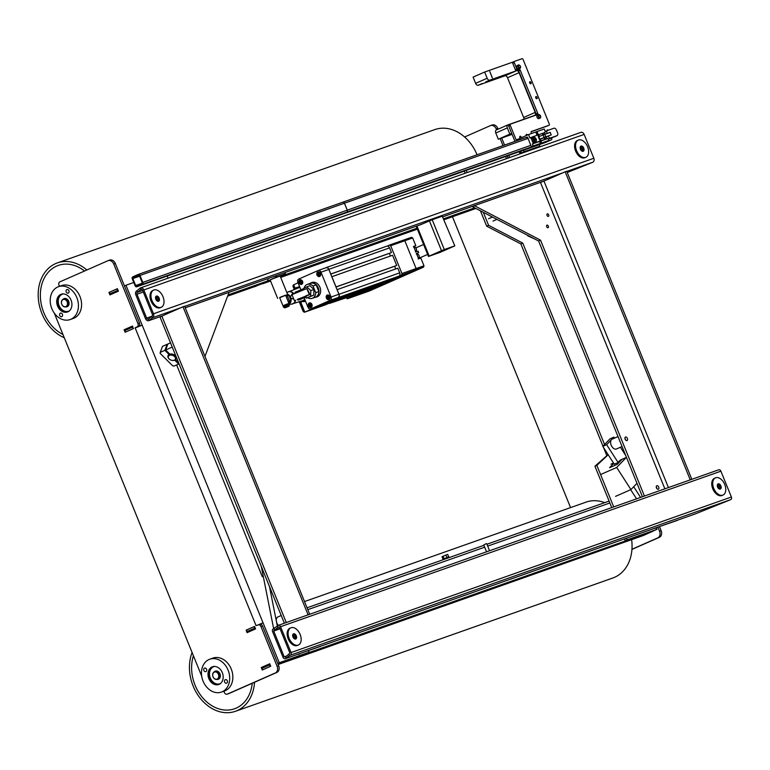 <?xml version="1.0" encoding="UTF-8"?>
<svg xmlns="http://www.w3.org/2000/svg" width="770" height="770" viewBox="0 0 770 770"><rect width="100%" height="100%" fill="white"/><g stroke="black" fill="none" stroke-linecap="round" stroke-linejoin="round"><path stroke-width="1.16" d="M277.441 625.731L278.047 627.223L273.716 631.034L284.207 656.858L285.564 656.849L288.942 654.048L289.549 655.54L285.391 658.677A2.146 1.684 70.5 0 1 283.052 657.368L272.561 631.544A2.146 1.684 70.5 0 1 273.292 628.878L278.211 625.394A2.146 1.684 70.5 0 1 280.559 626.703L291.05 652.537A2.146 1.684 70.5 0 1 290.309 655.203L289.549 655.54M288.942 654.048L289.895 653.047L279.404 627.213L278.047 627.223M695.349 513.888A2.146 1.684 -109.5 0 0 695.531 513.821L730.643 499.672A2.146 1.684 -109.5 0 0 731.385 497.006L720.893 471.182A2.146 1.684 -109.5 0 0 718.545 469.873L278.403 625.327M286.161 658.34L285.564 656.849M274.669 630.033L274.062 628.541M292.975 634.297A2.685 1.665 -113.8 0 1 295.237 636.29A2.685 1.665 -113.8 0 1 295.074 639.071M294.333 638.763A2.685 1.665 66.2 0 0 294.082 636.8A2.685 1.665 66.2 0 0 292.696 635.058M717.582 484.33A2.685 1.665 -113.8 0 1 719.844 486.322A2.685 1.665 -113.8 0 1 719.681 489.104M718.939 488.786A2.685 1.665 66.2 0 0 718.689 486.823A2.685 1.665 66.2 0 0 717.303 485.09M146.656 318.116A1.607 1.261 -109.5 0 0 148.417 319.098L151.796 316.297A1.607 1.261 -109.5 0 0 152.345 314.295L142.662 290.454A1.607 1.261 -109.5 0 0 140.9 289.472L137.522 292.273A1.607 1.261 -109.5 0 0 136.973 294.275L146.656 318.116L151.777 316.306M140.294 287.98A3.215 2.522 70.5 0 1 140.438 287.932A3.215 2.522 70.5 0 1 142.286 288.134A3.215 2.522 70.5 0 1 143.817 289.944L153.499 313.785A3.215 2.522 70.5 0 1 153.673 316.191A3.215 2.522 70.5 0 1 152.393 317.789L149.014 320.589A3.215 2.522 70.5 0 1 148.88 320.638A3.215 2.522 70.5 0 1 147.031 320.436A3.215 2.522 70.5 0 1 145.501 318.626L135.818 294.785A3.215 2.522 70.5 0 1 135.635 292.379A3.215 2.522 70.5 0 1 136.916 290.791L140.294 287.98L141.045 289.424M567.24 172.49L592.727 162.258A3.215 2.522 -109.5 0 0 594.007 160.67A3.215 2.522 -109.5 0 0 593.834 158.264L584.151 134.423A3.215 2.522 -109.5 0 0 582.621 132.613A3.215 2.522 -109.5 0 0 580.763 132.401A3.215 2.522 -109.5 0 0 580.628 132.459L140.573 287.884M162.229 315.921L149.014 320.589L148.417 319.098M142.662 290.463L137.522 292.273L136.916 290.791M151.796 316.297L152.393 317.789L180.7 307.788M155.829 296.546A2.685 1.665 -113.8 0 1 158.091 298.539A2.685 1.665 -113.8 0 1 157.927 301.32M157.176 301.003A2.685 1.665 66.2 0 0 156.936 299.039A2.685 1.665 66.2 0 0 155.55 297.307M580.436 146.579A2.685 1.665 -113.8 0 1 582.697 148.562A2.685 1.665 -113.8 0 1 582.534 151.353M581.793 151.035A2.685 1.665 66.2 0 0 581.543 149.072A2.685 1.665 66.2 0 0 580.157 147.34M422.865 223.762L428.255 221.394M165.309 314.564L177.629 309.145M547.451 179.593L559.771 174.174M547.836 179.429L540.492 182.519L664.866 488.825M627.377 438.419A1.915 1.194 -113.8 0 1 627.03 440.575A1.915 1.194 -113.8 0 1 625.134 439.208A1.915 1.194 -113.8 0 1 625.481 437.062A1.915 1.194 -113.8 0 1 627.377 438.419M658.716 487.092A1.915 1.194 -113.8 0 1 658.36 489.248A1.915 1.194 -113.8 0 1 656.463 487.891A1.915 1.194 -113.8 0 1 656.81 485.735A1.915 1.194 -113.8 0 1 658.716 487.092M548.683 214.84A1.386 0.857 -113.8 0 1 548.433 216.389A1.386 0.857 -113.8 0 1 547.066 215.408A1.386 0.857 -113.8 0 1 547.316 213.858A1.386 0.857 -113.8 0 1 548.683 214.84M548.317 226.13A1.386 0.857 -113.8 0 1 548.067 227.689A1.386 0.857 -113.8 0 1 546.7 226.707A1.386 0.857 -113.8 0 1 546.95 225.158A1.386 0.857 -113.8 0 1 548.317 226.13M474.378 205.677L540.53 240.173L644.423 496.044M657.147 527.383L677.59 520.164M540.53 240.173L538.605 241.02L642.44 496.746M655.164 528.085L677.639 520.279M657.195 527.498L655.27 528.345M474.445 205.85L472.52 206.697L538.605 241.02M625.654 440.065A1.915 1.194 66.2 0 0 625.452 439.266A1.915 1.194 66.2 0 0 624.932 438.419M656.983 488.738A1.915 1.194 66.2 0 0 656.791 487.939A1.915 1.194 66.2 0 0 656.261 487.092M688.707 480.403L690.209 479.749L565.161 171.797L559.386 174.338M690.209 479.749L691.778 479.19L566.73 171.238L565.161 171.797M691.778 479.19L690.286 479.854M165.694 314.401L160.064 317.009M320.609 646.242L298.183 654.163M229.046 292.331L204.974 356.423M320.657 646.357L300.165 653.47M306.566 615.374L308.058 614.72L183.01 306.768L184.588 306.219L309.636 614.162L308.135 614.826M300.213 653.576L298.288 654.423M308.058 614.72L309.636 614.162M183.01 306.768L177.244 309.309M443.154 250.077L429.949 255.871L440.825 252.002L453.328 246.487L443.154 250.077M429.41 220.884L441.508 250.683L444.309 249.567L432.211 219.758L427.87 221.558M454.82 245.88L442.269 216.206L454.82 245.88L440.315 252.271L428.467 256.477L429.188 256.112L416.955 225.957M423.25 223.598L419.332 225.119M441.508 250.683L429.188 256.112M454.377 246.005L444.309 249.567M442.269 216.206L432.211 219.758M486.39 543.591L483.753 544.948L486.39 543.591M293.572 633.806A2.82 1.752 66.2 0 0 293.495 633.845A2.82 1.752 66.2 0 0 293.004 637.059A2.82 1.752 66.2 0 0 295.69 639.023A2.82 1.752 66.2 0 0 295.767 638.994A2.82 1.752 66.2 0 0 296.257 635.779A2.82 1.752 66.2 0 0 293.572 633.806M298.154 645.106A9.384 5.823 66.2 0 0 298.413 645.01A9.384 5.823 66.2 0 0 300.05 634.268A9.384 5.823 66.2 0 0 291.099 627.723A9.384 5.823 66.2 0 0 290.848 627.829A9.384 5.823 66.2 0 0 289.212 638.561A9.384 5.823 66.2 0 0 298.154 645.106M290.136 628.147A9.384 5.823 66.2 0 0 289.886 628.253A9.384 5.823 66.2 0 0 288.25 638.985A9.384 5.823 66.2 0 0 297.191 645.539A9.384 5.823 66.2 0 0 297.451 645.433A9.384 5.823 66.2 0 0 297.692 645.318M295.228 639.09A2.82 1.752 66.2 0 0 295.266 636.135A2.82 1.752 66.2 0 0 293.062 634.172M718.179 483.839A2.82 1.752 66.2 0 0 718.102 483.868A2.82 1.752 66.2 0 0 717.611 487.092A2.82 1.752 66.2 0 0 720.297 489.056A2.82 1.752 66.2 0 0 720.374 489.027A2.82 1.752 66.2 0 0 720.864 485.803A2.82 1.752 66.2 0 0 718.179 483.839M722.77 495.139A9.384 5.823 66.2 0 0 723.02 495.043A9.384 5.823 66.2 0 0 724.657 484.301A9.384 5.823 66.2 0 0 715.705 477.756A9.384 5.823 66.2 0 0 715.455 477.862A9.384 5.823 66.2 0 0 713.819 488.594A9.384 5.823 66.2 0 0 722.77 495.139M714.743 478.18A9.384 5.823 66.2 0 0 714.493 478.286A9.384 5.823 66.2 0 0 712.856 489.017A9.384 5.823 66.2 0 0 721.808 495.562A9.384 5.823 66.2 0 0 722.058 495.466A9.384 5.823 66.2 0 0 722.299 495.351M719.835 489.123A2.82 1.752 66.2 0 0 719.873 486.168A2.82 1.752 66.2 0 0 717.669 484.205M156.425 296.055A2.82 1.752 66.2 0 0 156.349 296.084A2.82 1.752 66.2 0 0 155.858 299.309A2.82 1.752 66.2 0 0 158.543 301.272A2.82 1.752 66.2 0 0 158.62 301.243A2.82 1.752 66.2 0 0 159.111 298.019A2.82 1.752 66.2 0 0 156.425 296.055M161.007 307.355A9.384 5.823 66.2 0 0 161.267 307.259A9.384 5.823 66.2 0 0 162.903 296.517A9.384 5.823 66.2 0 0 153.952 289.972A9.384 5.823 66.2 0 0 153.702 290.078A9.384 5.823 66.2 0 0 152.065 300.81A9.384 5.823 66.2 0 0 161.007 307.355M152.989 290.396A9.384 5.823 66.2 0 0 152.739 290.502A9.384 5.823 66.2 0 0 151.103 301.234A9.384 5.823 66.2 0 0 160.044 307.779A9.384 5.823 66.2 0 0 160.304 307.682A9.384 5.823 66.2 0 0 160.545 307.567M158.081 301.339A2.82 1.752 66.2 0 0 158.12 298.385A2.82 1.752 66.2 0 0 155.915 296.421M581.032 146.088A2.82 1.752 66.2 0 0 580.955 146.117A2.82 1.752 66.2 0 0 580.465 149.341A2.82 1.752 66.2 0 0 583.15 151.305A2.82 1.752 66.2 0 0 583.227 151.276A2.82 1.752 66.2 0 0 583.718 148.052A2.82 1.752 66.2 0 0 581.032 146.088M585.614 157.388A9.384 5.823 66.2 0 0 585.874 157.292A9.384 5.823 66.2 0 0 587.51 146.55A9.384 5.823 66.2 0 0 578.559 140.005A9.384 5.823 66.2 0 0 578.309 140.102A9.384 5.823 66.2 0 0 576.672 150.843A9.384 5.823 66.2 0 0 585.614 157.388M577.596 140.429A9.384 5.823 66.2 0 0 577.346 140.525A9.384 5.823 66.2 0 0 575.71 151.267A9.384 5.823 66.2 0 0 584.651 157.812A9.384 5.823 66.2 0 0 584.911 157.715A9.384 5.823 66.2 0 0 585.152 157.59M582.688 151.363A2.82 1.752 66.2 0 0 582.726 148.417A2.82 1.752 66.2 0 0 580.522 146.454M262.522 283.832A2.146 1.684 70.5 0 1 262.474 283.851L270.568 280.992L262.522 283.832L270.376 280.511L254.629 286.623M256.015 286.122A2.146 1.684 -109.5 0 0 256.198 286.065L266.949 281.194A2.146 1.684 -109.5 0 0 267.729 278.663M118.051 290.252L109.956 293.784L109.35 292.292L117.05 288.904L117.646 290.396M111.14 293.399L109.956 293.784M125.481 332.024L124.875 330.542L132.575 327.144L133.181 328.636L126.155 331.793M133.585 328.521L125.115 332.245L124.105 329.762L132.575 326.037L133.181 328.636M138.725 326.48L136.675 327.24L138.6 326.384A2.685 2.098 -109.5 0 0 139.668 325.065A2.685 2.098 -109.5 0 0 139.514 323.053L115.317 263.456A5.361 4.197 -109.5 0 0 112.766 260.443A5.361 4.197 -109.5 0 0 109.677 260.087A5.361 4.197 -109.5 0 0 109.446 260.183M642.594 535.785A2.146 1.684 -109.5 0 0 642.777 535.718L645.76 534.457M262.021 668.293L269.721 664.905L270.328 666.387L262.628 669.784L262.021 668.293M255.197 628.002L247.103 631.535L246.496 630.043L254.196 626.655L254.803 628.147M248.286 631.15L247.103 631.535M263.302 669.544L262.628 669.784M277.778 663.557L653.181 531.165M228.642 693.645A2.685 2.098 -109.5 0 0 228.757 693.606A2.685 2.098 -109.5 0 0 228.873 693.568L276.853 672.441A5.361 4.197 -109.5 0 0 278.981 669.784A5.361 4.197 -109.5 0 0 278.682 665.781L262.551 626.039A2.685 2.098 -109.5 0 0 261.271 624.537A2.685 2.098 -109.5 0 0 259.731 624.364A2.685 2.098 -109.5 0 0 259.615 624.403L258.277 624.874M124.442 285.92L125.962 285.247L142.171 325.161L135.173 327.962L256.044 625.635L258.046 624.961A2.685 2.098 70.5 0 1 258.162 624.913A2.685 2.098 70.5 0 1 259.702 625.086A2.685 2.098 70.5 0 1 260.972 626.597L277.113 666.329A5.361 4.197 70.5 0 1 277.412 670.343A5.361 4.197 70.5 0 1 275.275 672.99L227.304 694.116A2.685 2.098 70.5 0 1 227.189 694.165A2.685 2.098 70.5 0 1 224.118 691.113M59.685 286.267A2.685 2.098 70.5 0 1 59.896 281.858L107.877 260.741A5.361 4.197 70.5 0 1 108.108 260.645A5.361 4.197 70.5 0 1 111.188 260.992A5.361 4.197 70.5 0 1 113.748 264.014L137.946 323.612A2.685 2.098 70.5 0 1 138.1 325.614A2.685 2.098 70.5 0 1 137.031 326.942L138.6 326.384M261.531 624.701L261.117 623.681L257.642 625.134M257.623 625.076L263.042 622.824L279.25 662.739L277.72 663.413M111.13 293.37L111.477 294.227M248.277 631.121L248.623 631.978M269.769 663.904L262.83 666.964L263.167 667.792M132.623 326.153L125.683 329.204L126.02 330.032M135.173 327.962L136.704 327.308M201.702 676.175L54.275 313.12M167.186 276.055L168.043 278.172M176.648 364.951L262.291 576.692L263.33 576.749M308.568 650.794L309.126 652.18L307.201 653.027L277.729 663.442M309.126 652.18L279.25 662.739M142.171 325.161L263.042 622.824L261.117 623.681M140.198 325.893L139.736 324.748M125.962 285.247L133.768 282.494M135.106 327.789L137.031 326.942M117.415 288.683L118.416 291.166L109.946 294.9L108.945 292.417L117.415 288.683M254.562 626.434L255.563 628.917L247.103 632.651L246.092 630.168L254.562 626.434M269.721 663.788L270.732 666.271L262.262 669.996L261.261 667.513L269.721 663.788M108.945 292.417L109.619 292.177M246.092 630.168L246.766 629.927M261.261 667.513L262.83 666.964M124.105 329.762L125.683 329.204M658.004 527.383L659.572 531.252A5.361 4.197 70.5 0 1 659.871 535.256A5.361 4.197 70.5 0 1 657.744 537.912L631.939 549.27M631.929 549.414L659.312 537.354A5.361 4.197 -109.5 0 0 661.44 534.707A5.361 4.197 -109.5 0 0 661.141 530.694L659.572 526.824M464.618 136.983L490.336 125.654A5.361 4.197 70.5 0 1 490.567 125.568A5.361 4.197 70.5 0 1 493.647 125.914A5.361 4.197 70.5 0 1 496.207 128.927L496.583 129.861M498.113 129.187L497.776 128.369A5.361 4.197 -109.5 0 0 495.226 125.356A5.361 4.197 -109.5 0 0 492.146 125.01A5.361 4.197 -109.5 0 0 491.914 125.096M570.56 507.594L452.462 216.745M464.31 171.113L465.176 173.231M480.432 210.807L486.669 226.168L520.847 243.926L602.977 446.177M483.31 212.299L488.594 225.321L486.669 226.168M466.302 170.411L467.159 172.528M608.184 454.752L596.856 465.369L594.931 466.216L611.736 507.594M624.46 538.933L625.182 540.723L655.068 530.164L656.993 529.317L656.425 527.931M626.443 538.23L627.107 539.876L625.182 540.723M596.856 465.369L613.719 506.891M608.088 454.598L594.931 466.216M603.516 447.495L606.654 455.234M488.594 225.321L522.772 243.079L604.575 444.511M522.772 243.079L520.847 243.926M506.477 158.649L505.611 156.522M509.625 157.532L508.758 155.415M504.552 145.068L501.694 138.013M500.125 138.571L502.983 145.617M507.189 155.973L508.046 158.091M627.107 539.876L656.993 529.317M653.172 531.136L644.702 534.871M289.52 304.843L289.145 303.929L283.187 306.354L283.562 307.269L289.52 304.843L288.933 306.248L284.958 307.865L288.933 306.248M288.375 304.16L288.172 303.659L284.515 305.064L283.899 305.979M288.201 303.736L283.726 305.546M288.914 303.361L285.593 295.16L280.723 297.037L279.625 297.586L282.956 305.777M285.651 295.305L279.683 297.73M287.576 294.352L280.116 275.978L272.003 279.106L270.174 280.011L277.633 298.394M448.708 556.854L447.707 554.39L445.897 555.035L442.047 556.729L443.039 559.164M446.898 557.509L445.897 555.035M444.069 558.674L443.068 556.2M443.097 559.732L442.904 559.251L448.198 557.028L448.872 556.835L449.18 557.586M254.678 286.729L276.18 277.133L285.429 273.87L280.193 276.18M528.355 235.697L527.123 235.052M527.854 235.918L534.332 238.796M170.507 342.823L167.899 343.978L165.627 349.994L172.23 347.078M165.627 349.994L169.795 354.133A4.293 2.839 20.7 0 1 174.511 355.066A4.293 2.839 20.7 0 1 176.166 358.541L176.022 358.916A4.293 2.839 20.7 0 1 174.78 360.139A4.293 2.839 20.7 0 1 173 360.456A4.293 2.839 20.7 0 1 172.855 360.456M175.445 359.734L178.678 362.94M169.333 353.661L169.025 354.469L164.857 350.331L167.129 344.315L167.591 344.777M178.9 363.488L178.678 364.056L174.751 360.158M178.678 364.056L174.059 366.087L172.605 365.74L160.16 353.392L160.237 352.362L164.857 350.331M169.362 359.128A4.293 2.839 20.7 0 1 169.256 359.041A4.293 2.839 20.7 0 1 167.995 355.884L168.139 355.509A4.293 2.839 20.7 0 1 169.025 354.469M160.237 352.362L162.508 346.346L167.129 344.315M167.995 355.884A4.293 2.839 20.7 0 1 169.246 354.652A4.293 2.839 20.7 0 1 174.145 355.297A4.293 2.839 20.7 0 1 176.022 358.916M174.29 360.177A3.754 2.483 20.7 0 1 172.73 360.447A3.754 2.483 20.7 0 1 169.458 359.215A3.754 2.483 20.7 0 1 169.448 355.374A3.754 2.483 20.7 0 1 174.569 356.587A3.754 2.483 20.7 0 1 174.29 360.177M625.654 455.397L620.408 447.255M614.527 438.12L613.892 437.129L606.635 444.675L618.031 462.375M633.7 486.707L640.582 497.41M613.892 437.129L610.042 438.823L602.785 446.369L614.325 464.291M630.678 489.691L636.559 498.825M606.635 444.675L602.785 446.369M269.471 586.538L277.287 625.866M261.261 566.335L273.581 628.262L274.293 628.349M275.314 627.502L273.581 628.262M618.012 436.58L612.16 439.16A5.361 3.33 66.2 0 0 611.178 445.175A5.361 3.33 66.2 0 0 616.481 448.977L622.044 446.533M281.223 615.49L277.855 616.982A5.361 3.33 66.2 0 0 276.873 622.997A5.361 3.33 66.2 0 0 278.317 625.356L718.641 469.835M492.425 217.034L488.546 218.747M493.031 221.077L496.91 219.363M615.538 496.361L630.938 489.585L636.982 483.3M614.181 464.069L617.55 462.876L620.206 460.114L622.131 459.267L617.299 464.291L609.599 467.679L613.738 463.376L609.599 467.679L617.299 464.291L622.131 459.267L626.366 457.399L616.693 467.457L601.293 474.233M610.966 464.175L613.526 463.049M630.938 489.585L616.693 467.457M296.893 582.784L295.969 580.513M252.233 683.279A37.547 29.404 70.5 0 1 236.149 708.131A37.547 29.404 70.5 0 1 234.542 708.775A37.547 29.404 70.5 0 1 201.374 696.196A37.547 29.404 70.5 0 1 193.414 655.761A37.547 29.404 -109.5 0 0 201.374 696.196A37.547 29.404 -109.5 0 0 234.542 708.775A37.547 29.404 -109.5 0 0 236.149 708.131A37.547 29.404 -109.5 0 0 252.233 683.279M631.621 539.664A40.233 31.512 70.5 0 1 614.585 577.308A40.233 31.512 70.5 0 1 612.862 577.991L235.428 711.297A40.233 31.512 70.5 0 1 199.199 696.898A40.233 31.512 70.5 0 1 192.086 652.488M304.516 601.562L586.066 502.127A40.233 31.512 70.5 0 1 604.72 502.646M254.533 682.268A40.233 31.512 70.5 0 1 237.16 710.614A40.233 31.512 70.5 0 1 235.428 711.297M217.689 679.159A4.023 3.147 -109.5 0 0 217.872 679.101A4.023 3.147 -109.5 0 0 218.045 679.034A4.023 3.147 -109.5 0 0 219.46 674.145A4.023 3.147 -109.5 0 0 215.186 671.517A4.023 3.147 -109.5 0 0 215.013 671.584M219.065 678.226A3.831 3.003 -109.5 0 0 219.71 674.183A3.831 3.003 -109.5 0 0 216.668 671.45M218.035 679.034A4.023 3.147 -109.5 0 0 218.218 678.976A4.023 3.147 -109.5 0 0 218.391 678.909A4.023 3.147 -109.5 0 0 219.806 674.029A4.023 3.147 -109.5 0 0 215.533 671.392A4.023 3.147 -109.5 0 0 215.359 671.459M217.41 679.256A4.023 3.147 -109.5 0 0 218.834 674.366A4.023 3.147 -109.5 0 0 214.56 671.738A4.023 3.147 -109.5 0 0 214.387 671.806A4.023 3.147 -109.5 0 0 212.972 676.695A4.023 3.147 -109.5 0 0 217.236 679.323A4.023 3.147 -109.5 0 0 217.41 679.256M217.15 679.063A3.754 2.945 70.5 0 1 213.049 676.772A3.754 2.945 70.5 0 1 214.33 672.114A3.754 2.945 70.5 0 1 218.439 674.395A3.754 2.945 70.5 0 1 217.15 679.063M56.653 266.074A37.547 29.404 70.5 0 1 58.26 265.438A37.547 29.404 70.5 0 1 84.536 271.021A37.547 29.404 -109.5 0 0 58.26 265.438A37.547 29.404 -109.5 0 0 56.653 266.074A37.547 29.404 -109.5 0 0 40.541 299.289A37.547 29.404 -109.5 0 0 62.957 334.488A37.547 29.404 70.5 0 1 40.541 299.289A37.547 29.404 70.5 0 1 56.653 266.074M64.285 337.761A40.233 31.512 70.5 0 1 38.5 300.348A40.233 31.512 70.5 0 1 55.642 263.59A40.233 31.512 70.5 0 1 57.365 262.907L434.8 129.601A40.233 31.512 70.5 0 1 477.044 154.78M57.365 262.907A40.233 31.512 70.5 0 1 86.856 269.991M66.422 306.633A4.023 3.147 -109.5 0 0 66.605 306.585A4.023 3.147 -109.5 0 0 66.778 306.508A4.023 3.147 -109.5 0 0 68.193 301.628A4.023 3.147 -109.5 0 0 63.92 298.991A4.023 3.147 -109.5 0 0 63.746 299.058M67.799 305.7A3.831 3.003 -109.5 0 0 68.443 301.667A3.831 3.003 -109.5 0 0 65.402 298.924M66.778 306.518A4.023 3.147 -109.5 0 0 66.952 306.46A4.023 3.147 -109.5 0 0 67.125 306.393A4.023 3.147 -109.5 0 0 68.54 301.503A4.023 3.147 -109.5 0 0 64.266 298.875A4.023 3.147 -109.5 0 0 64.102 298.943M66.143 306.739A4.023 3.147 -109.5 0 0 67.568 301.85A4.023 3.147 -109.5 0 0 63.294 299.212A4.023 3.147 -109.5 0 0 63.121 299.28A4.023 3.147 -109.5 0 0 61.706 304.169A4.023 3.147 -109.5 0 0 65.97 306.806A4.023 3.147 -109.5 0 0 66.143 306.739M65.893 306.537A3.754 2.945 70.5 0 1 61.783 304.256A3.754 2.945 70.5 0 1 63.063 299.588A3.754 2.945 70.5 0 1 67.173 301.878A3.754 2.945 70.5 0 1 65.893 306.537M213.117 666.599A9.384 7.353 -109.5 0 0 209.315 674.761A9.384 7.353 -109.5 0 0 214.609 683.433A9.384 7.353 -109.5 0 0 219.344 684.232M209.026 671.642A9.923 7.777 -109.5 0 0 212.992 682.865M212.857 666.666A9.384 7.353 -109.5 0 0 208.795 674.77A9.384 7.353 -109.5 0 0 214.108 683.606A9.384 7.353 -109.5 0 0 219.103 684.337M217.852 667.398A9.384 7.353 -109.5 0 0 212.462 666.791A9.384 7.353 -109.5 0 0 207.996 674.79A9.384 7.353 -109.5 0 0 213.319 683.885A9.384 7.353 -109.5 0 0 218.709 684.491A9.384 7.353 -109.5 0 0 223.175 676.493A9.384 7.353 -109.5 0 0 217.852 667.398M224.503 680.613A1.877 1.473 70.5 0 1 227.41 682.239A1.877 1.473 70.5 0 1 224.503 680.613M206.668 670.67A1.877 1.473 70.5 0 1 203.761 669.043A1.877 1.473 70.5 0 1 206.668 670.67M211.375 690.95A17.431 13.658 -109.5 0 0 221.394 692.076A17.431 13.658 -109.5 0 0 229.681 677.234A17.431 13.658 -109.5 0 0 219.797 660.333A17.431 13.658 -109.5 0 0 209.777 659.207A17.431 13.658 -109.5 0 0 201.49 674.048A17.431 13.658 -109.5 0 0 211.375 690.95M221.394 692.076L224.532 690.969A17.431 13.658 -109.5 0 0 232.829 676.118A17.431 13.658 -109.5 0 0 222.944 659.226A17.431 13.658 -109.5 0 0 212.924 658.09L209.777 659.207M61.85 294.082A9.384 7.353 -109.5 0 0 58.347 298.616A9.384 7.353 -109.5 0 0 60.31 308.192A9.384 7.353 -109.5 0 0 68.078 311.706M57.76 299.126A9.923 7.777 -109.5 0 0 61.725 310.349M61.59 294.14A9.384 7.353 -109.5 0 0 57.846 298.789A9.384 7.353 -109.5 0 0 59.906 308.5A9.384 7.353 -109.5 0 0 67.837 311.821M57.057 299.068A9.384 7.353 -109.5 0 0 59.28 308.982A9.384 7.353 -109.5 0 0 67.442 311.975A9.384 7.353 -109.5 0 0 71.581 307.172A9.384 7.353 -109.5 0 0 69.367 297.258A9.384 7.353 -109.5 0 0 61.196 294.265A9.384 7.353 -109.5 0 0 57.057 299.068M67.106 292.995A1.877 1.473 70.5 0 1 68.01 289.693A1.877 1.473 70.5 0 1 67.106 292.995M61.533 313.246A1.877 1.473 70.5 0 1 60.628 316.547A1.877 1.473 70.5 0 1 61.533 313.246M77.799 310.637A17.431 13.658 -109.5 0 0 73.689 292.234A17.431 13.658 -109.5 0 0 58.51 286.681A17.431 13.658 -109.5 0 0 50.839 295.603A17.431 13.658 -109.5 0 0 54.959 314.006A17.431 13.658 -109.5 0 0 70.128 319.56A17.431 13.658 -109.5 0 0 77.799 310.637M70.128 319.56L73.275 318.453A17.431 13.658 -109.5 0 0 80.946 309.53A17.431 13.658 -109.5 0 0 76.827 291.127A17.431 13.658 -109.5 0 0 61.658 285.574L58.51 286.681M342.842 202.183L527.181 137.079L342.766 202.202A1.607 1.261 70.5 0 1 344.459 203.213L347.28 210.172A1.607 1.261 70.5 0 1 346.731 212.164L341.341 214.541A1.607 1.261 70.5 0 1 341.254 214.57A1.607 1.261 -109.5 0 0 341.303 214.551L346.692 212.183A1.607 1.261 -109.5 0 0 347.241 210.181L344.421 203.232A1.607 1.261 -109.5 0 0 342.66 202.25L138.359 274.409M548.317 130.217A1.607 1.261 -109.5 0 0 547.143 130.024L547.21 129.995M545.641 142.383A1.607 1.261 -109.5 0 0 545.786 142.334L551.176 139.957A1.607 1.261 -109.5 0 0 551.724 137.965L551.628 137.734M358.666 208.189L361.505 207.091L358.666 208.189M531.656 147.089L534.496 145.992L531.656 147.089M139.235 275.419L133.133 277.575A0.808 0.626 -109.5 0 0 132.854 278.576L139.601 276.189M142.286 283.196L135.684 285.526A0.808 0.626 -109.5 0 0 136.559 286.017L141.95 283.649A0.808 0.626 -109.5 0 0 142.229 282.648L139.399 275.689A0.808 0.626 -109.5 0 0 138.523 275.198L138.59 275.179M132.19 277.623A1.607 1.261 70.5 0 1 132.835 276.825L138.215 274.457A1.607 1.261 70.5 0 1 139.976 275.439L142.806 282.388A1.607 1.261 70.5 0 1 142.248 284.39L136.867 286.758A1.607 1.261 70.5 0 1 135.106 285.776L132.276 278.827A1.607 1.261 70.5 0 1 132.19 277.623M341.168 214.609A1.607 1.261 -109.5 0 0 341.235 214.58L545.718 142.363M329.377 218.536L326.538 219.633L329.377 218.536M156.387 279.635L153.548 280.732L156.387 279.635M133.133 277.575L138.523 275.198M135.684 285.526L132.854 278.576M529.933 81.668A1.155 0.712 -113.8 0 1 530.8 83.805A1.155 0.712 -113.8 0 1 529.933 81.668M535.978 96.568A1.155 0.712 -113.8 0 1 536.844 98.704A1.155 0.712 -113.8 0 1 535.978 96.568M520.279 138.196A1.155 0.712 -113.8 0 1 520.058 136.271A1.155 0.712 -113.8 0 1 521.328 137.734M526.247 135.568A1.155 0.712 -113.8 0 1 527.537 135M531.416 137.387L529.933 138.042L528.528 134.567L516.208 139.986L516.545 140.833L510.26 125.337A1.068 0.664 -113.8 0 1 510.452 124.134L537.537 114.566A1.068 0.664 66.2 0 0 537.758 113.344L520.212 70.137A1.068 0.664 66.2 0 0 519.182 69.367L517.921 69.81A1.068 0.664 -113.8 0 1 516.891 69.04L514.264 62.582A1.068 0.664 -113.8 0 1 514.495 61.369L522.041 58.703A1.068 0.664 -113.8 0 1 523.071 59.473L549.289 124.037A1.068 0.664 -113.8 0 1 549.068 125.26L531.454 131.477A1.068 0.664 66.2 0 0 531.223 132.69L531.55 133.489M510.452 124.134A1.068 0.664 -113.8 0 1 510.481 124.114L508.912 124.807A1.068 0.664 66.2 0 0 508.72 126.01L514.966 141.391M519.163 151.738L519.509 152.585L521.049 151.902L520.751 151.18L521.454 152.903L539.876 146.156L539.269 144.673L523.542 150.227L524.149 151.709L521.454 152.903M536.575 147.561A1.068 0.664 -113.8 0 1 536.546 147.571L522.079 152.681L535.006 148.244A1.068 0.664 66.2 0 0 535.063 148.225L535.006 148.244M531.204 131.699L547.528 125.934A1.068 0.664 66.2 0 0 547.586 125.905M519.509 152.585A1.068 0.664 66.2 0 0 520.539 153.355M514.437 61.388L512.955 62.043A1.068 0.664 66.2 0 0 512.724 63.255L515.351 69.714A1.068 0.664 66.2 0 0 516.381 70.484L517.642 70.041A1.068 0.664 -113.8 0 1 518.672 70.811L536.218 114.027A1.068 0.664 -113.8 0 1 536.238 115.019M531.435 146.752L548.894 140.429L541.657 142.989L540.848 140.997L547.48 138.523L533.899 143.326L532.359 144L533.167 145.982L531.435 146.752L527.604 137.31L525.313 137.734M545.295 131.583L544.255 129.004L537.017 131.564L538.288 134.692M548.894 140.429L548.23 138.812M528.528 134.567L537.017 131.564M524.149 151.709L539.876 146.156M541.252 138.687L539.5 139.409A1.068 0.664 -113.8 0 1 539.587 139.697A1.068 0.664 66.2 0 0 539.5 139.409L540.656 138.898A1.068 0.664 -113.8 0 1 539.395 139.351L538.346 136.762A1.068 0.664 -113.8 0 1 539.606 136.319L540.271 136.088M540.848 140.997L547.614 138.61M533.167 145.982L540.396 143.432L539.587 141.449L541.127 140.766L535.054 142.816A1.068 0.664 -113.8 0 1 534.014 142.046L532.407 138.071A1.068 0.664 -113.8 0 1 532.628 136.848L544.881 132.527M532.359 144L539.587 141.449M541.657 142.989L540.396 143.432M537.085 135.279L535.756 132.007M538.105 134.808L536.825 131.651M541.464 143.076L540.617 140.997M532.571 136.877L531.473 137.358A1.068 0.664 66.2 0 0 531.252 138.581L532.407 138.071M534.014 142.046L532.869 142.546A1.068 0.664 66.2 0 0 533.899 143.326M536.141 139.024A2.31 1.434 -113.8 0 1 536.064 141.343A2.31 1.434 -113.8 0 1 534.313 141.247A2.31 1.434 -113.8 0 1 533.437 139.976A2.31 1.434 -113.8 0 1 533.177 138.667A2.31 1.434 -113.8 0 1 534.361 137.32A2.31 1.434 -113.8 0 1 536.141 139.024M542.715 135.106A1.068 0.664 -113.8 0 1 543.947 134.615M545.016 137.233L545.064 137.349A1.068 0.664 -113.8 0 1 543.803 137.792L540.656 138.898M547.374 138.456L535.054 142.816M539.606 136.319L538.798 136.675M532.869 142.546L531.252 138.581M534.496 138.783L535.073 140.217L534.496 138.783M533.976 137.512A2.146 1.328 -113.8 0 1 536.026 139.014A2.146 1.328 -113.8 0 1 535.65 141.468A2.146 1.328 -113.8 0 1 535.593 141.488A2.146 1.328 -113.8 0 1 533.543 139.986A2.146 1.328 -113.8 0 1 533.918 137.532A2.146 1.328 -113.8 0 1 533.976 137.512M535.323 139.716L534.63 140.024L534.255 139.274M535.034 139.004L534.341 139.312M535.593 141.488A2.146 1.328 -113.8 0 1 535.535 141.516A2.146 1.328 -113.8 0 1 535.477 141.536A2.146 1.328 -113.8 0 1 534.274 141.208M533.177 138.725A2.146 1.328 -113.8 0 1 533.803 137.589A2.146 1.328 -113.8 0 1 533.86 137.56M546.825 136.588L543.091 138.042M543.091 134.952L544.101 137.435L545.776 136.8L544.765 134.317L538.384 136.848M544.101 137.435L539.395 139.332M550.569 135.154L545.776 136.8M551.224 134.875L550.213 132.392L544.765 134.317M557.519 132.652A2.685 1.665 -113.8 0 1 557.769 134.567A2.685 1.665 -113.8 0 1 557.028 135.664A2.685 1.665 -113.8 0 1 556.951 135.693L550.656 137.907A2.685 1.665 -113.8 0 1 548.096 136.03L551.243 134.923L550.194 132.334L547.047 133.451A2.685 1.665 -113.8 0 1 547.566 130.486A2.685 1.665 -113.8 0 1 547.634 130.457L553.928 128.234A2.685 1.665 -113.8 0 1 555.334 128.571A2.685 1.665 -113.8 0 1 556.508 130.169L557.519 132.652M548.096 136.03L546.171 136.877A2.685 1.665 66.2 0 0 548.74 138.754L555.026 136.54A2.685 1.665 66.2 0 0 555.103 136.511A2.685 1.665 66.2 0 0 555.17 136.473M550.194 132.334L549.549 132.623M547.047 133.451L546.402 133.739M547.489 130.525L545.709 131.304A2.685 1.665 66.2 0 0 545.641 131.333A2.685 1.665 66.2 0 0 545.093 134.201M505.187 136.28L511.79 133.585L505.187 136.28M511.935 133.932L503.079 137.329L511.935 133.932M511.742 133.46L509.856 134.124L507.334 127.916A2.685 1.665 -113.8 0 1 507.084 126.001A2.685 1.665 -113.8 0 1 507.825 124.913A2.685 1.665 -113.8 0 1 507.902 124.884L534.63 115.442A2.685 1.665 66.2 0 0 534.707 115.413A2.685 1.665 66.2 0 0 535.448 114.316A2.685 1.665 66.2 0 0 535.198 112.401L519.067 72.659A2.685 1.665 66.2 0 0 517.892 71.071A2.685 1.665 66.2 0 0 516.478 70.734L489.749 80.176A2.685 1.665 -113.8 0 1 488.344 79.839A2.685 1.665 -113.8 0 1 487.169 78.251L484.648 72.043L514.245 61.59M484.648 72.043L473.098 77.125L475.619 83.333A2.685 1.665 66.2 0 0 476.794 84.931A2.685 1.665 66.2 0 0 478.199 85.258L504.937 75.816A2.685 1.665 -113.8 0 1 506.342 76.153A2.685 1.665 -113.8 0 1 507.517 77.751L523.648 117.483A2.685 1.665 -113.8 0 1 523.927 119.215M507.757 124.942L496.352 129.966A2.685 1.665 66.2 0 0 496.275 129.995A2.685 1.665 66.2 0 0 495.534 131.083A2.685 1.665 66.2 0 0 495.784 133.008L498.306 139.216L512.098 134.346M503.888 126.646L507.825 124.913M496.275 129.995L500.365 128.195M498.306 139.216L509.856 134.124M485.735 81.947L489.749 80.176M492.213 77.741L489.836 71.543L492.213 77.741M492.386 77.905L489.797 71.572M537.422 115.173A1.877 1.165 66.2 0 0 537.373 115.192A1.877 1.165 66.2 0 0 537.046 117.338A1.877 1.165 66.2 0 0 538.827 118.647A1.877 1.165 66.2 0 0 538.885 118.628A1.877 1.165 66.2 0 0 538.933 118.609M517.247 65.498A1.877 1.165 66.2 0 0 517.199 65.527A1.877 1.165 66.2 0 0 516.872 67.673A1.877 1.165 66.2 0 0 518.662 68.982A1.877 1.165 66.2 0 0 518.711 68.963A1.877 1.165 66.2 0 0 518.759 68.934M399.235 275.92L423.615 267.103L369.34 291.002L361.476 293.774L415.752 269.875L416.118 268.547L404.818 240.731L403.653 240.076L389.495 245.072L390.669 245.726L412.682 237.959L415.81 245.649L413.692 246.583A2.955 2.31 -109.5 0 0 413.673 246.593L413.692 246.583M389.495 245.072L387.137 246.121M345.951 297.634L347.318 298.779L378.368 285.102M386.973 281.32L390.226 279.885M412.682 237.959L411.507 237.304L403.653 240.076L404.818 240.731L416.118 268.547L401.959 273.543L401.594 274.88M401.959 273.543L390.669 245.726M415.81 245.649L413.606 246.429L415.829 251.896L418.033 251.116L418.639 252.608L416.435 253.388L418.649 258.845L420.853 258.075L423.981 265.766L416.118 268.547L415.752 269.875L361.476 293.774L347.318 298.779M418.639 252.608L416.522 253.542A2.955 2.31 -109.5 0 0 416.503 253.551M423.615 267.103L423.981 265.766M379.206 284.804A2.685 2.098 -109.5 0 0 379.321 284.765A2.685 2.098 -109.5 0 0 379.437 284.727L386.867 281.069M318.097 306.306A2.685 2.098 -109.5 0 0 318.616 306.21A2.685 2.098 -109.5 0 0 318.732 306.162L326.297 302.831L387.002 281.397M330.503 300.897L391.237 279.529L398.793 276.199A2.685 2.098 -109.5 0 0 399.717 272.869L397.811 268.191L337.048 289.655M330.532 300.964L338.097 297.634A2.685 2.098 -109.5 0 0 339.012 294.304L337.106 289.626M395.713 268.932L394.635 266.266L335.98 287.008M335.97 286.989L396.714 265.477L392.565 255.274L331.812 276.738M335.951 286.94L396.714 265.477M336.009 286.921L331.87 276.709M390.467 256.015L389.389 253.359L330.734 274.091L391.468 252.57L389.572 247.882A2.685 2.098 -109.5 0 0 386.752 246.198A2.685 2.098 -109.5 0 0 386.636 246.246L326.162 267.604M330.705 274.033L391.468 252.57M330.763 274.005L328.867 269.327A2.685 2.098 -109.5 0 0 326.047 267.642A2.685 2.098 -109.5 0 0 325.931 267.69L324.95 268.114M300.868 289.722L297.884 282.369A2.685 2.098 70.5 0 1 297.73 280.367A2.685 2.098 70.5 0 1 298.798 279.038L318.039 270.568A2.685 2.098 70.5 0 1 318.154 270.52A2.685 2.098 70.5 0 1 319.694 270.694A2.685 2.098 70.5 0 1 320.975 272.205L331.061 297.037A2.685 2.098 70.5 0 1 331.206 299.039A2.685 2.098 70.5 0 1 330.147 300.367L310.897 308.837A2.685 2.098 70.5 0 1 310.782 308.886A2.685 2.098 70.5 0 1 309.242 308.712A2.685 2.098 70.5 0 1 307.962 307.201L304.189 297.913M318.53 306.142A2.685 2.098 -109.5 0 0 318.645 306.114A2.685 2.098 -109.5 0 0 318.761 306.065L338.011 297.586A2.685 2.098 -109.5 0 0 339.07 296.267A2.685 2.098 -109.5 0 0 338.925 294.256L328.838 269.423A2.685 2.098 -109.5 0 0 327.558 267.912A2.685 2.098 -109.5 0 0 326.018 267.739A2.685 2.098 -109.5 0 0 325.903 267.787L318.28 270.482M310.916 282.994A7.642 5.987 70.5 0 1 311.6 282.628A7.642 5.987 70.5 0 1 311.927 282.494A7.642 5.987 70.5 0 1 320.041 287.499A7.642 5.987 70.5 0 1 317.346 296.777A7.642 5.987 70.5 0 1 317.019 296.912A7.642 5.987 70.5 0 1 315.921 297.153M329.839 296.546A2.416 1.887 70.5 0 1 328.915 299.588A2.416 1.887 70.5 0 1 326.374 298.077A2.416 1.887 70.5 0 1 327.308 295.035A2.416 1.887 70.5 0 1 329.839 296.546A2.416 1.887 -109.5 0 0 327.308 295.035A2.416 1.887 -109.5 0 0 326.384 298.086A2.416 1.887 -109.5 0 0 328.915 299.588A2.416 1.887 -109.5 0 0 329.839 296.537M320.464 273.456A2.416 1.887 70.5 0 1 319.531 276.488A2.416 1.887 70.5 0 1 316.999 274.977A2.416 1.887 70.5 0 1 317.923 271.935A2.416 1.887 70.5 0 1 320.464 273.456A2.416 1.887 -109.5 0 0 317.923 271.935A2.416 1.887 -109.5 0 0 316.999 274.986A2.416 1.887 -109.5 0 0 319.531 276.488A2.416 1.887 -109.5 0 0 320.455 273.437M311.937 304.429A2.416 1.887 70.5 0 1 311.013 307.471A2.416 1.887 70.5 0 1 308.481 305.95A2.416 1.887 70.5 0 1 309.405 302.918A2.416 1.887 70.5 0 1 311.937 304.429A2.416 1.887 -109.5 0 0 309.405 302.918A2.416 1.887 -109.5 0 0 308.481 305.969A2.416 1.887 -109.5 0 0 311.013 307.471A2.416 1.887 -109.5 0 0 311.937 304.419M302.562 281.329A2.416 1.887 70.5 0 1 301.638 284.371A2.416 1.887 70.5 0 1 299.097 282.86A2.416 1.887 70.5 0 1 300.031 279.818A2.416 1.887 70.5 0 1 302.562 281.329A2.416 1.887 -109.5 0 0 300.031 279.818A2.416 1.887 -109.5 0 0 299.106 282.869A2.416 1.887 -109.5 0 0 301.638 284.371A2.416 1.887 -109.5 0 0 302.562 281.32M317.481 296.719A7.642 5.987 70.5 0 1 316.865 296.825M311.86 282.657A7.642 5.987 70.5 0 1 312.408 282.349M314.314 297.586A7.508 5.881 -109.5 0 0 315.402 297.336A7.508 5.881 -109.5 0 0 318.289 287.884A7.508 5.881 -109.5 0 0 310.397 283.177A7.508 5.881 -109.5 0 0 309.396 283.668M307.702 297.692A7.373 5.775 -109.5 0 0 312.206 298.327L315.353 297.21A7.373 5.775 -109.5 0 0 318.867 291.561L315.729 292.667L313.015 285.997L316.162 284.89A7.373 5.775 -109.5 0 0 310.445 283.302L307.297 284.419A7.373 5.775 -109.5 0 0 304.092 288.028M318.867 291.561L316.162 284.89M312.206 298.327A7.373 5.775 -109.5 0 0 315.729 292.667M313.015 285.997A7.373 5.775 -109.5 0 0 307.297 284.419M298.423 300.117L306.065 297.018L298.423 300.117A5.958 5.958 0 0 1 297.201 299.463L304.872 296.489M297.432 299.617L309.261 294.535L306.845 288.567L308.433 291.204A3.215 2.522 70.5 0 1 308.597 291.57A3.215 2.522 70.5 0 1 308.731 291.955L309.79 294.564L306.402 296.055M308.433 291.204L308.731 291.955M309.261 294.535L309.79 294.564M306.845 288.567L291.965 294.641L294.381 300.598M304.554 297.547L299.261 299.771L304.554 297.547M294.833 293.216A5.958 5.958 0 0 1 295.189 292.167L302.841 289.058A5.958 5.958 0 0 1 303.823 289.568M305.546 297.307L306.441 298.134L310.647 296.248L310.82 290.588L306.778 286.825L302.552 289.125M306.441 298.134L313.794 295.131L313.958 289.481L309.925 285.718L306.778 286.825M310.647 296.248L313.794 295.131M310.82 290.588L313.958 289.481M337.347 299.597L325.874 304.65L304.795 312.091L300.781 302.196L304.41 312.254L303.236 311.6L299.309 301.907M317.307 306.585L304.795 312.091L325.874 304.65L304.41 312.254M294.275 289.52L292.956 286.276L293.322 284.939L295.218 288.49L293.707 284.775L298.077 282.85M303.38 301.542A1.473 1.155 -109.5 0 0 304.179 301.609L304.968 301.33A1.473 1.155 -109.5 0 0 305.43 300.974L305.401 301.012M366.27 289.376L350.928 296.132L329.608 303.409A17.296 13.552 70.5 0 1 329.011 303.264M364.335 290.059A17.296 13.552 70.5 0 1 364.306 290.107L341.659 298.106L329.608 303.409M349.349 296.691A2.685 2.098 70.5 0 1 349.233 296.739A2.685 2.098 70.5 0 1 348.329 296.797M288.461 302.235L289.328 300.762L287.345 295.882L288.914 295.333L286.729 294.823M287.345 295.882L285.728 295.507M288.625 304.073L290.896 300.204L288.914 295.333M289.328 300.762L290.896 300.204M293.832 299.232L290.858 298.057L290.377 296.883L292.667 293.149A6.353 4.976 70.5 0 1 293.38 293.87M292.667 293.149L293.033 294.034M305.093 300.136L303.746 300.252A7.373 5.775 -109.5 0 0 304.266 299.511A7.373 5.775 -109.5 0 0 304.583 298.885M305.363 300.8L302.138 301.522A7.373 5.775 -109.5 0 0 302.87 301.089A7.373 5.775 -109.5 0 0 303.515 300.512L305.18 300.348M301.878 301.811L300.185 301.984A7.373 5.775 -109.5 0 0 301.031 301.898A7.373 5.775 -109.5 0 0 301.676 301.715A7.373 5.775 -109.5 0 0 301.84 301.657L305.382 300.839M298.991 301.85A7.373 5.775 -109.5 0 0 299.848 301.975L299.828 302.36A7.777 6.093 70.5 0 0 300.281 302.369M300.117 287.884A7.373 5.775 -109.5 0 0 299.463 287.682A7.373 5.775 -109.5 0 0 298.587 287.556L299.809 287.123M299.617 286.642L298.25 287.547A7.373 5.775 -109.5 0 0 297.403 287.633A7.373 5.775 -109.5 0 0 296.758 287.807A7.373 5.775 -109.5 0 0 296.594 287.874L299.52 286.411M296.498 287.48A7.777 6.093 70.5 0 0 296.094 287.653L296.296 288.009A7.373 5.775 -109.5 0 0 295.565 288.442A7.373 5.775 -109.5 0 0 294.92 289.019L295.786 288.288M294.717 288.673A7.777 6.093 70.5 0 0 294.409 289.01L294.689 289.279A7.373 5.775 -109.5 0 0 294.592 289.395M298.587 287.556L299.674 286.786M302.138 301.522L305.218 300.435M303.746 300.252L304.968 299.819M328.463 295.478L328.174 295.603A1.646 1.29 -109.5 0 0 327.76 296.334L327.741 297.037A1.646 1.29 -109.5 0 0 328.107 297.932L328.607 298.404A1.646 1.29 -109.5 0 0 329.185 298.587M329.387 298.269A1.386 1.078 70.5 0 1 328.453 295.796M327.741 297.037L328.107 297.932M328.174 295.603L327.76 296.334M326.836 296.123L328.164 295.526L329.435 296.71L329.387 298.5L328.058 299.097L326.778 297.903L326.836 296.123L327.779 295.786M326.778 297.903L327.722 297.576M319.088 272.387L318.799 272.513A1.646 1.29 -109.5 0 0 318.385 273.235L318.356 273.937A1.646 1.29 -109.5 0 0 318.732 274.842L319.232 275.304A1.646 1.29 -109.5 0 0 319.81 275.496M320.012 275.179A1.386 1.078 70.5 0 1 319.078 272.695M318.356 273.937L318.732 274.842M318.799 272.513L318.385 273.235M317.452 273.023L318.78 272.426L320.06 273.619L320.002 275.4L318.674 275.997L317.404 274.813L317.452 273.023L318.395 272.695M317.404 274.813L318.347 274.476M301.186 280.27L300.897 280.396A1.646 1.29 -109.5 0 0 300.483 281.117L300.464 281.82A1.646 1.29 -109.5 0 0 300.829 282.715L301.33 283.187A1.646 1.29 -109.5 0 0 301.907 283.37M302.11 283.062A1.386 1.078 70.5 0 1 301.176 280.578M300.464 281.82L300.829 282.715M300.897 280.396L300.483 281.117M299.559 280.906L300.887 280.309L302.158 281.502L302.11 283.283L300.781 283.88L299.501 282.696L299.559 280.906L300.502 280.569M299.501 282.696L300.444 282.359M310.57 303.361L310.281 303.486A1.646 1.29 -109.5 0 0 309.858 304.208L309.838 304.91A1.646 1.29 -109.5 0 0 310.214 305.815L310.714 306.287A1.646 1.29 -109.5 0 0 311.282 306.47M311.494 306.152A1.386 1.078 70.5 0 1 310.551 303.678M309.838 304.91L310.214 305.815M310.281 303.486L309.858 304.208M308.934 304.006L310.262 303.409L311.542 304.593L311.484 306.383L310.156 306.98L308.876 305.786L308.934 304.006L309.877 303.669M308.876 305.786L309.819 305.459M286.546 656.04L284.207 656.858M279.837 628.272L273.899 630.37M731.385 497.006L291.05 652.537M695.531 513.821L285.391 658.677M290.309 655.203L730.643 499.672M280.559 626.703L720.893 471.182M273.716 631.034L280.049 628.801M593.834 158.264L153.499 313.785M544.371 180.95L442.991 216.755L544.303 180.979M421.71 224.272L185.233 307.798L421.642 224.301M184.656 306.393L562.851 172.817M566.807 171.421L592.727 162.258M143.817 289.944L584.151 134.423M136.973 294.275L143.307 292.042M668.427 487.574L543.986 181.123M286.276 622.545L161.844 316.095M439.814 251.511L440.132 252.281M440.825 252.002L440.507 251.213M475.908 208.458L444.175 219.671L475.918 208.458M417.359 229.142L280.694 277.412L417.369 229.142M256.198 286.065L227.747 296.113L256.112 286.094M111.198 293.543L118.359 291.012M111.409 294.073L113.508 293.332M125.934 329.829L128.706 328.857M228.218 294.872L266.949 281.194M280.319 276.469L416.984 228.199M443.799 218.728L474.686 207.823M609.099 501.106L486.948 544.246L609.099 501.097M483.906 545.324L307.047 607.79L483.906 545.314M261.232 623.97L260.385 624.268M642.777 535.718L278.163 664.5L642.69 535.747M255.505 628.772L248.344 631.294M265.852 666.608L263.08 667.58M248.556 631.824L250.654 631.082M307.798 609.657L484.667 547.191M487.699 546.122L609.859 502.974M260.972 626.597L262.551 626.039M139.514 323.053L137.946 323.612M278.682 665.781L277.113 666.329M228.873 693.568L227.304 694.116M275.275 672.99L276.853 672.441M113.748 264.014L115.317 263.456M661.141 530.694L659.572 531.252M657.744 537.912L659.312 537.354M496.207 128.927L497.776 128.369M284.804 272.638L285.324 273.899M275.294 275.997L275.814 277.287M276.517 277.007L275.997 275.747M68.655 301.339A4.023 3.147 70.5 0 1 67.279 306.335A4.023 3.147 70.5 0 1 67.106 306.402C69.011 305.055 69.502 303.37 68.588 301.359C68.28 299.684 66.894 298.837 64.43 298.818A4.023 3.147 70.5 0 1 68.645 301.32M65.662 306.893A4.341 3.407 -109.5 0 0 68.694 301.301A4.341 3.407 -109.5 0 0 62.996 299.347M61.937 294.063A9.384 7.353 -109.5 0 0 59.03 305.575A9.384 7.353 -109.5 0 0 68.155 311.667M69.242 310.955A9.067 7.103 70.5 0 1 59.069 305.536A9.067 7.103 70.5 0 1 63.236 293.938M215.696 671.334A4.023 3.147 70.5 0 1 219.912 673.846A4.023 3.147 70.5 0 1 218.545 678.851A4.023 3.147 70.5 0 1 218.372 678.928C220.278 677.571 220.769 675.887 219.854 673.875C219.546 672.2 218.16 671.353 215.696 671.334M216.928 679.409A4.341 3.407 -109.5 0 0 219.96 673.827A4.341 3.407 -109.5 0 0 214.262 671.863M213.203 666.579A9.384 7.353 -109.5 0 0 210.287 678.081A9.384 7.353 -109.5 0 0 219.421 684.193M220.509 683.471A9.067 7.103 70.5 0 1 210.335 678.062A9.067 7.103 70.5 0 1 214.493 666.454M551.724 137.965L548.365 139.149M530.857 145.328L347.28 210.172M545.786 142.334L341.341 214.541M344.459 203.213L528.037 138.379M346.731 212.164L551.176 139.957M142.248 284.39L346.692 212.183M139.976 275.439L344.421 203.232M347.241 210.181L142.806 282.388M341.303 214.551L136.867 286.758M510.26 125.337L508.72 126.01M510.423 124.143L508.941 124.798M537.758 113.344L536.218 114.027M520.212 70.137L518.672 70.811M519.182 69.367L517.642 70.041M517.921 69.81L516.381 70.484M516.891 69.04L515.351 69.714M514.264 62.582L512.724 63.255M549.068 125.26L547.528 125.934M545.064 137.349L543.841 137.888M539.327 134.49A1.954 1.944 -87.6 0 0 537.855 135.01A1.954 1.954 0 0 1 539.327 134.49M539.847 139.149L538.836 136.665M556.951 135.693L555.026 136.54M548.74 138.754L550.656 137.907M516.478 70.734L504.937 75.816M535.198 112.401L523.648 117.483M487.169 78.251L475.619 83.333M495.784 133.008L507.334 127.916M478.199 85.258L482.213 83.497M507.517 77.751L519.067 72.659M540.55 115.924A1.502 0.934 -113.8 0 1 540.232 117.627A1.502 0.934 -113.8 0 1 538.788 116.54A1.502 0.934 -113.8 0 1 539.096 114.846A1.502 0.934 -113.8 0 1 540.55 115.924M539.876 115.019A1.877 1.165 66.2 0 0 538.692 114.615A1.877 1.165 66.2 0 0 538.634 114.634A1.877 1.165 66.2 0 0 538.297 116.742A1.877 1.165 66.2 0 0 540.097 118.089A1.877 1.165 66.2 0 0 540.155 118.07A1.877 1.165 66.2 0 0 540.704 116.896M520.376 66.249A1.502 0.934 -113.8 0 1 520.058 67.953A1.502 0.934 -113.8 0 1 518.614 66.875A1.502 0.934 -113.8 0 1 518.932 65.171A1.502 0.934 -113.8 0 1 520.376 66.249M519.712 65.354A1.877 1.165 66.2 0 0 518.518 64.94A1.877 1.165 66.2 0 0 518.47 64.959A1.877 1.165 66.2 0 0 518.123 67.067A1.877 1.165 66.2 0 0 519.933 68.424A1.877 1.165 66.2 0 0 519.981 68.395A1.877 1.165 66.2 0 0 520.53 67.221M318.732 306.162L379.437 284.727M338.097 297.634L398.793 276.199M339.012 294.304L399.717 272.869M328.867 269.327L389.572 247.882M318.761 306.065L310.897 308.837M338.925 294.256L331.061 297.037M320.975 272.205L328.838 269.423M330.147 300.367L338.011 297.586M416.608 253.831A2.685 2.098 70.5 0 1 419.082 255.592A2.685 2.098 70.5 0 1 418.572 258.662M413.788 246.872A2.685 2.098 70.5 0 1 416.252 248.633A2.685 2.098 70.5 0 1 415.752 251.713M304.198 301.253A1.203 0.943 70.5 0 1 303.63 301.455M303.342 301.551L304.179 301.609A1.473 1.155 -109.5 0 0 304.756 301.051M293.861 293.659A6.439 5.044 -109.5 0 0 288.298 291.792A6.439 5.044 -109.5 0 0 288.105 291.869M291.994 304.083A6.439 5.044 -109.5 0 0 292.581 303.938A6.439 5.044 -109.5 0 0 292.947 303.794A6.439 5.044 -109.5 0 0 295.593 300.281M295.324 300.367A6.401 5.015 70.5 0 1 292.706 303.842A6.401 5.015 70.5 0 1 291.387 304.169L302.928 300.56M298.462 287.922L287.22 292.359A6.401 5.015 70.5 0 1 287.884 291.984A6.401 5.015 70.5 0 1 293.611 293.765M290.377 296.883A5.4 4.235 -109.5 0 0 287.489 294.15M287.422 294.477A5.14 4.023 70.5 0 1 288.702 295.276M289.019 295.574A5.14 4.023 70.5 0 1 290.8 299.963M290.781 300.406A5.14 4.023 70.5 0 1 288.731 303.89M289.164 303.977A5.4 4.235 -109.5 0 0 290.858 298.057M285.304 658.716L695.445 513.86M140.438 287.932L580.763 132.401M148.88 320.638L162.162 315.95M284.361 623.219L160.016 316.999M428.467 256.477L416.185 226.236M423.596 244.475L415.887 247.873M427.629 254.427L418.967 258.239M486.544 551.811L483.753 544.948M489.576 550.743L486.736 543.736M297.451 645.433L298.413 645.01M289.886 628.253L290.848 627.829M722.058 495.466L723.02 495.043M714.493 478.286L715.455 477.862M160.304 307.682L161.267 307.259M152.739 290.502L153.702 290.078M584.911 157.715L585.874 157.292M577.346 140.525L578.309 140.102M260.375 624.268L261.232 623.96M108.108 260.645L109.677 260.087M227.189 694.165L228.757 693.606M259.731 624.364L258.162 624.913M490.567 125.568L492.146 125.01M284.958 307.865L283.562 307.269M285.429 273.87L284.919 272.599M215.186 671.517L214.56 671.738M217.872 679.101L217.236 679.323M63.92 298.991L63.294 299.212M66.605 306.585L65.97 306.806M62.639 293.755C58.395 295.95 57.172 299.896 58.963 305.594C61.34 310.474 64.651 312.428 68.896 311.465M213.906 666.281C209.661 668.476 208.439 672.422 210.229 678.12C212.607 683 215.918 684.953 220.162 683.981M342.727 202.221L138.292 274.428M341.235 214.58L136.791 286.786M514.466 61.379L512.926 62.052M549.097 125.241L547.557 125.924M531.444 137.378L532.599 136.867M547.566 130.486L545.641 131.333M557.028 135.664L555.103 136.511M537.373 115.192L538.634 114.634L540.627 115.895L540.155 118.07L538.885 118.628M517.199 65.527L518.47 64.959L520.453 66.23L519.981 68.395L518.711 68.963M318.616 306.21L379.321 284.765M326.047 267.642L386.752 246.198M310.782 308.886L318.645 306.114M318.154 270.52L326.018 267.739M313.024 282.253L310.397 283.177M318.02 296.411L315.402 297.336M306.065 297.018A5.958 5.958 0 0 0 306.527 295.42M418.168 258.922C420.054 256.246 419.419 254.581 416.262 253.908M415.348 251.963C417.234 249.297 416.599 247.632 413.442 246.958M350.812 296.181L349.233 296.739M289.308 304.323L291.387 304.169"/></g></svg>
